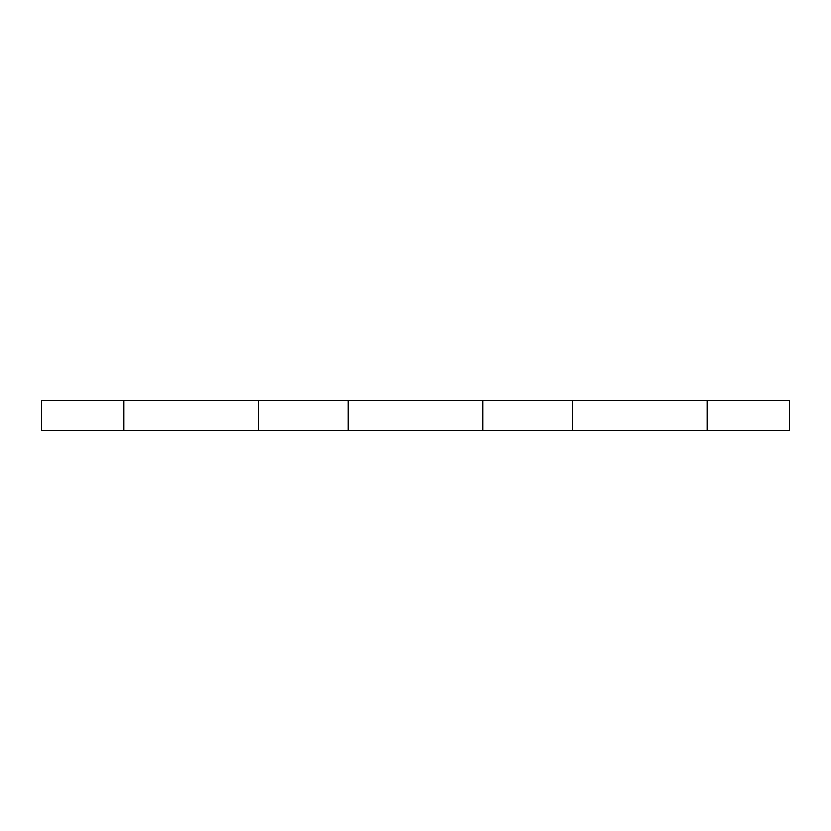 <?xml version="1.0" encoding="UTF-8"?>
<svg xmlns="http://www.w3.org/2000/svg" width="831" height="831" viewBox="0 0 831 831"><rect width="100%" height="100%" fill="white"/><g stroke="black" fill="none" stroke-linecap="round" stroke-linejoin="round"><path stroke-width="1.25" d="M482.811 430.458L482.811 400.542L258.441 400.542L258.441 430.458L572.559 430.458L572.559 400.542L482.811 400.542M348.189 430.458L348.189 400.542M258.441 400.542L123.819 400.542L123.819 430.458L258.441 430.458M123.819 400.542L41.55 400.542L41.55 430.458L123.819 430.458M707.181 400.542L707.181 430.458L789.45 430.458L789.45 400.542L572.559 400.542M707.181 430.458L572.559 430.458"/></g></svg>
